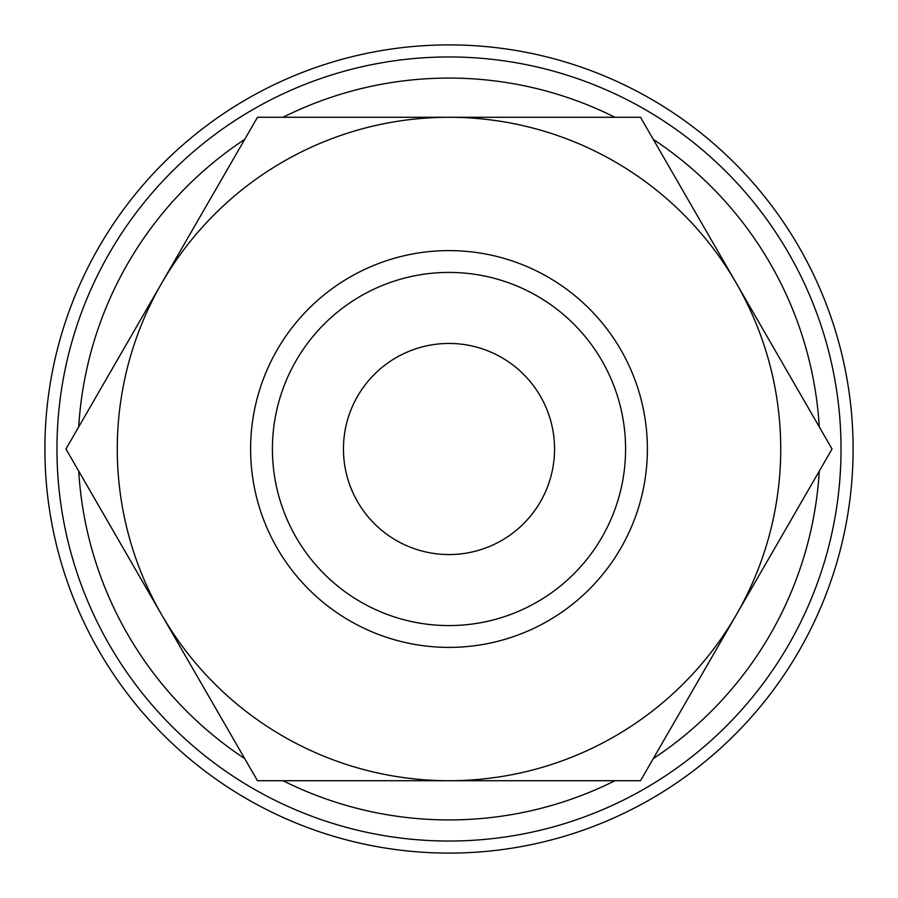 <?xml version="1.0" encoding="UTF-8"?>
<svg xmlns="http://www.w3.org/2000/svg" width="898" height="898" viewBox="0 0 898 898"><rect width="100%" height="100%" fill="white"/><g stroke="black" fill="none" stroke-linecap="round" stroke-linejoin="round"><path stroke-width="1.35" d="M841.033 449A392.033 392.033 0 0 0 449 56.967A392.033 392.033 0 0 0 56.967 449A392.033 392.033 0 0 0 449 841.033A392.033 392.033 0 0 0 841.033 449M819.268 426.876A370.93 370.93 0 0 0 653.295 139.403M614.973 117.279A370.93 370.93 0 0 0 283.027 117.279M244.705 139.403A370.93 370.93 0 0 0 78.732 426.876M853.1 449A404.1 404.1 0 0 0 449 44.9A404.1 404.1 0 0 0 44.9 449A404.1 404.1 0 0 0 449 853.1A404.1 404.1 0 0 0 853.1 449M832.042 449L640.521 117.279L449 117.279A331.721 331.721 0 0 0 161.719 614.861A331.721 331.721 0 0 0 449 780.721L640.521 780.721L736.281 614.861A331.721 331.721 0 0 0 449 117.279L257.479 117.279L65.958 449L257.479 780.721L449 780.721A331.721 331.721 0 0 0 736.281 614.861L832.042 449M625.58 449A176.58 176.58 0 0 1 449 625.58A176.58 176.58 0 0 1 272.42 449A176.58 176.58 0 0 1 449 272.42A176.58 176.58 0 0 1 625.58 449M647.391 449A198.391 198.391 0 0 1 449 647.391A198.391 198.391 0 0 1 250.609 449A198.391 198.391 0 0 1 449 250.609A198.391 198.391 0 0 1 647.391 449M343.451 449A105.549 105.549 0 0 1 449 343.451A105.549 105.549 0 0 1 554.549 449A105.549 105.549 0 0 1 449 554.549A105.549 105.549 0 0 1 343.451 449M78.732 471.124A370.93 370.93 0 0 0 244.705 758.597M283.027 780.721A370.93 370.93 0 0 0 614.973 780.721M653.295 758.597A370.93 370.93 0 0 0 819.268 471.124"/></g></svg>
